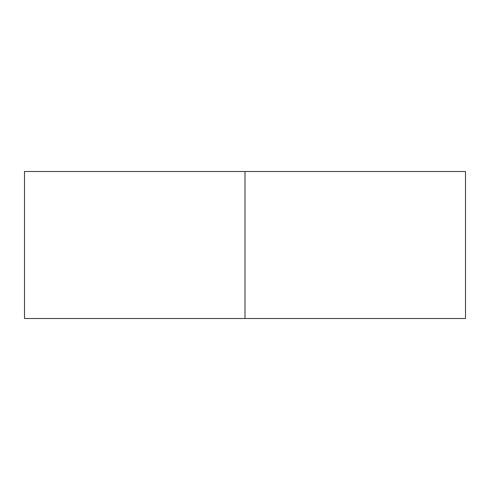 <?xml version="1.0" encoding="UTF-8"?>
<svg xmlns="http://www.w3.org/2000/svg" width="490" height="490" viewBox="0 0 490 490"><rect width="100%" height="100%" fill="white"/><g stroke="black" fill="none" stroke-linecap="round" stroke-linejoin="round"><path stroke-width="0.73" d="M465.5 318.5L24.5 318.5L465.5 318.5L465.5 171.5L245 171.5L245 318.5L245 171.5L24.5 171.5L465.5 171.5M24.5 318.5L24.5 171.5"/></g></svg>

